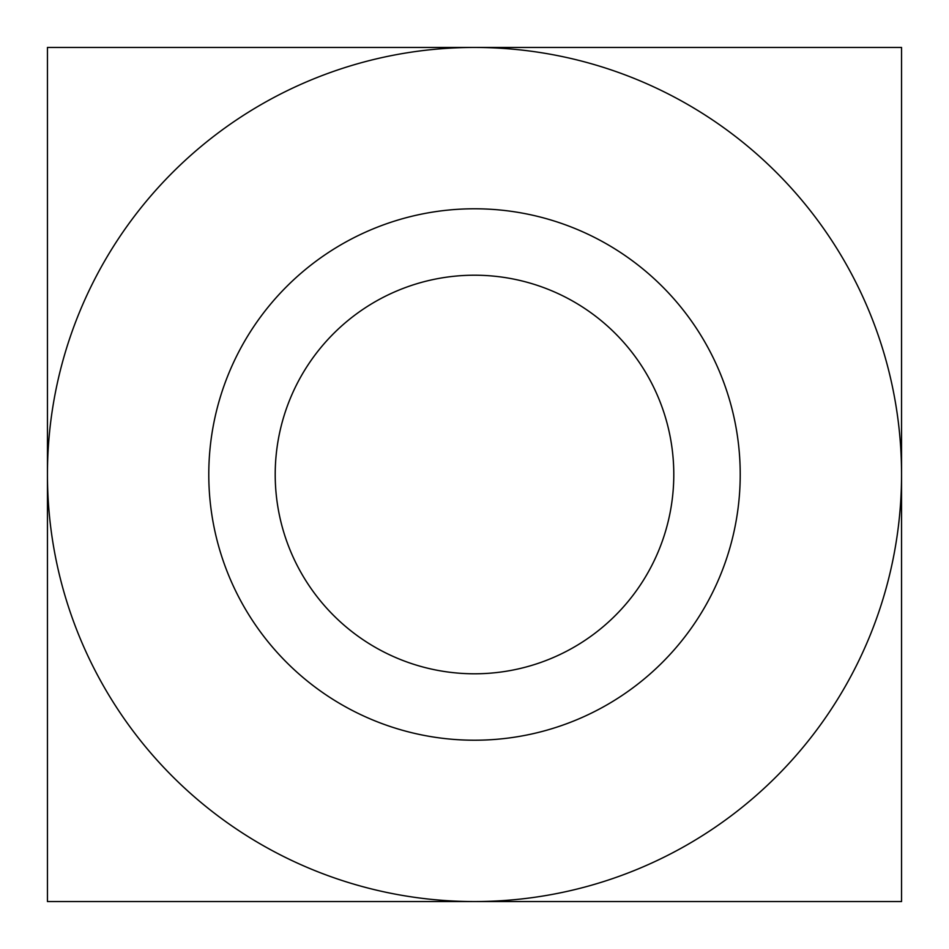 <?xml version="1.0" encoding="UTF-8"?>
<svg xmlns="http://www.w3.org/2000/svg" width="949" height="949" viewBox="0 0 949 949"><rect width="100%" height="100%" fill="white"/><g stroke="black" fill="none" stroke-linecap="round" stroke-linejoin="round"><path stroke-width="1.42" d="M740.22 474.5A265.72 265.72 0 0 1 474.5 740.22A265.72 265.72 0 0 1 208.78 474.5A265.72 265.72 0 0 1 474.5 208.78A265.72 265.72 0 0 1 740.22 474.5M275.21 474.5A199.29 199.29 0 0 0 474.5 673.79A199.29 199.29 0 0 0 673.79 474.5A199.29 199.29 0 0 0 474.5 275.21A199.29 199.29 0 0 0 275.21 474.5M47.45 47.45L47.45 901.55L901.55 901.55L901.55 47.45L47.45 47.45M474.5 901.55A427.05 427.05 0 0 0 901.55 474.5A427.05 427.05 0 0 0 474.5 47.45A427.05 427.05 0 0 0 47.45 474.5A427.05 427.05 0 0 0 474.5 901.55"/></g></svg>
